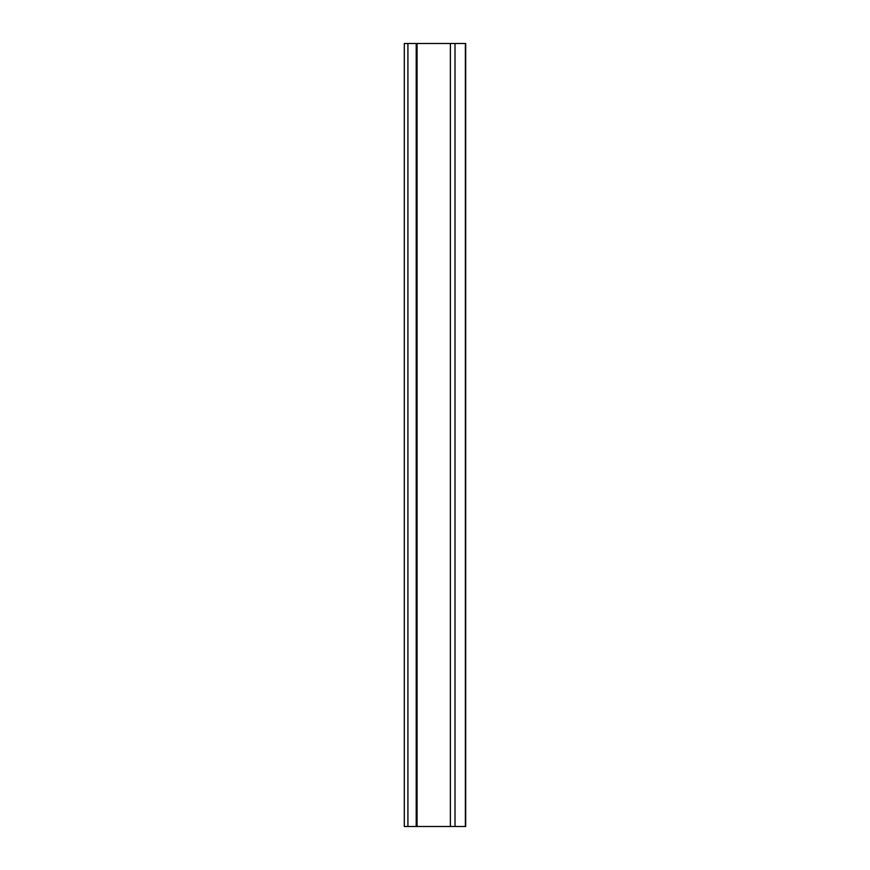 <?xml version="1.0" encoding="UTF-8"?>
<svg xmlns="http://www.w3.org/2000/svg" width="870" height="870" viewBox="0 0 870 870"><rect width="100%" height="100%" fill="white"/><g stroke="black" fill="none" stroke-linecap="round" stroke-linejoin="round"><path stroke-width="1.3" d="M407.921 826.5L465.7 826.5L465.7 43.5L404.3 43.5L404.3 826.5L407.921 826.5L407.921 43.5M417.067 826.5L417.067 43.5M465.385 826.5L465.385 43.5M450.377 826.5L450.377 43.5M455.021 826.5L455.021 43.5M416.208 826.5L416.208 43.5"/></g></svg>
